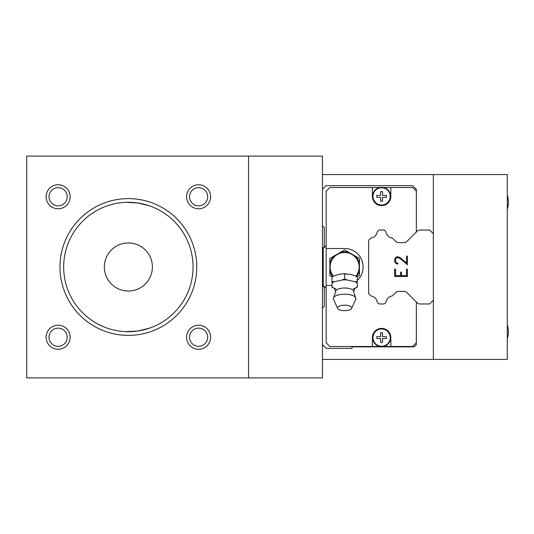 <?xml version="1.0" encoding="UTF-8"?>
<svg xmlns="http://www.w3.org/2000/svg" width="534" height="534" viewBox="0 0 534 534"><rect width="100%" height="100%" fill="white"/><g stroke="black" fill="none" stroke-linecap="round" stroke-linejoin="round"><path stroke-width="0.8" d="M189.517 196.759A9.091 9.091 0 0 1 198.608 187.668A9.091 9.091 0 0 1 207.693 196.759A9.091 9.091 0 0 1 198.608 205.85A9.091 9.091 0 0 1 189.517 196.759M49.035 337.241A9.091 9.091 0 0 1 58.126 328.15A9.091 9.091 0 0 1 67.211 337.241A9.091 9.091 0 0 1 58.126 346.332A9.091 9.091 0 0 1 49.035 337.241M189.517 337.241A9.091 9.091 0 0 1 198.608 328.15A9.091 9.091 0 0 1 207.693 337.241A9.091 9.091 0 0 1 198.608 346.332A9.091 9.091 0 0 1 189.517 337.241M49.035 196.759A9.091 9.091 0 0 1 58.126 187.668A9.091 9.091 0 0 1 67.211 196.759A9.091 9.091 0 0 1 58.126 205.85A9.091 9.091 0 0 1 49.035 196.759M104.337 267A24.03 24.03 0 0 1 140.382 246.187A24.03 24.03 0 0 1 140.382 287.813A24.03 24.03 0 0 1 104.337 267M322.456 359.422L433.361 359.422L433.361 174.578L322.456 174.578M433.361 359.422L507.3 359.422L507.3 174.578L433.361 174.578M348.869 252.368A15.232 15.232 0 0 0 340.405 252.368L344.637 249.925L348.869 252.368L359.422 258.463L359.422 263.349A15.232 15.232 0 0 0 355.19 256.02M356.672 276.332A15.232 15.232 0 0 0 359.422 270.651L359.422 275.537L357.273 276.779M331.994 276.779L329.845 275.537L329.845 270.651A15.232 15.232 0 0 0 332.602 276.332M329.845 263.349L329.845 258.463L334.084 256.02A15.232 15.232 0 0 0 329.845 263.349L329.845 270.651M334.084 256.02L340.405 252.368M359.422 263.349L359.422 270.651M355.998 276.018A14.505 14.505 0 0 0 344.637 252.495A14.505 14.505 0 0 0 333.269 276.018A14.505 14.505 0 0 1 344.637 252.495A14.505 14.505 0 0 1 355.998 276.018M357.273 281.665L357.273 276.652L350.958 274.463L342.541 273.815L338.316 274.463L331.994 276.652L331.994 281.665L334.438 281.685L342.194 279.976L344.637 278.875L347.08 279.976L354.836 281.685L357.273 281.665L357.273 287.252L354.656 288.42M344.637 273.862L344.637 278.875M334.618 288.42L331.994 287.252L331.994 281.665M334.438 281.685A13.41 5.133 180 0 0 331.994 283.307M331.994 286.731A13.41 5.133 180 0 0 334.438 288.353M354.836 288.353A13.41 5.133 180 0 0 357.273 286.731M357.273 283.307A13.41 5.133 180 0 0 354.836 281.685M347.08 279.976A13.41 5.133 180 0 0 342.194 279.976M351.632 308.372L355.777 299.267A11.307 4.325 180 0 0 355.931 298.713L353.181 290.329A9.065 3.471 180 0 0 346.286 288.073A9.065 3.471 180 0 0 336.093 290.329L333.336 298.713A11.307 4.325 180 0 0 333.496 299.267L337.642 308.372A7.102 2.717 180 0 0 344.637 310.628A7.102 2.717 180 0 0 351.632 308.372A7.102 2.717 180 0 0 344.637 305.188A7.102 2.717 180 0 0 337.642 308.372M355.931 298.713A11.307 4.325 180 0 0 344.637 294.194A11.307 4.325 180 0 0 333.336 298.713M386.409 195.431L386.409 197.353L382.564 197.353L382.564 201.198L380.642 201.198L380.642 197.353L376.797 197.353L376.797 195.431L380.642 195.431L380.642 191.586L382.564 191.586L382.564 195.431L386.409 195.431M383.299 187.921A8.637 8.637 0 0 1 381.603 205.023A8.637 8.637 0 0 1 373.012 195.537A8.637 8.637 0 0 1 383.299 187.921M379.781 187.514A9.058 9.058 0 0 1 383.379 187.507A9.058 9.058 0 0 1 383.425 187.514A9.058 9.058 0 0 1 389.126 201.438A9.058 9.058 0 0 1 374.087 201.438A9.058 9.058 0 0 1 379.781 187.514L372.365 187.514L372.365 196.392A9.245 9.245 0 0 0 381.603 205.63A9.245 9.245 0 0 0 390.848 196.392L390.848 187.514L412.662 187.514L416.353 191.212L416.353 231.99M386.409 336.647L386.409 338.569L382.564 338.569L382.564 342.414L380.642 342.414L380.642 338.569L376.797 338.569L376.797 336.647L380.642 336.647L380.642 332.802L382.564 332.802L382.564 336.647L386.409 336.647M383.299 329.144A8.637 8.637 0 0 1 381.603 346.246A8.637 8.637 0 0 1 373.012 336.76A8.637 8.637 0 0 1 383.299 329.144M379.781 346.486A9.058 9.058 0 0 1 372.725 335.813A9.058 9.058 0 0 1 390.661 337.588A9.058 9.058 0 0 1 379.781 346.486L372.365 346.486L372.365 337.608A9.245 9.245 0 0 1 381.603 328.37A9.245 9.245 0 0 1 390.848 337.608L390.848 346.486L383.425 346.486M416.353 302.01L416.353 342.788L412.662 346.486L390.848 346.486M406.828 292.485A3.698 3.698 0 0 0 404.211 291.397L398.444 291.397L404.211 291.397A3.698 3.698 0 0 1 406.828 292.485L417.228 302.885A3.698 3.698 0 0 0 419.844 303.966L429.663 303.966L433.361 300.275L433.361 233.725L429.663 230.034L419.844 230.034A3.698 3.698 0 0 0 417.228 231.115L406.828 241.515A3.698 3.698 0 0 1 404.211 242.603L398.444 242.603L404.211 242.603M393.104 295.209L395.827 292.485L393.104 295.209A1.849 1.849 0 0 1 391.856 296.01A7.396 7.396 0 0 0 385.995 301.87A1.849 1.849 0 0 1 385.488 302.825L384.887 303.425A1.849 1.849 0 0 1 383.579 303.966L379.667 303.966A1.849 1.849 0 0 1 378.359 303.425L377.712 302.778A1.849 1.849 0 0 1 377.211 301.83A7.396 7.396 0 0 0 371.39 296.016A1.849 1.849 0 0 1 370.149 295.215L368.667 293.733L368.667 240.267L370.149 238.785A1.849 1.849 0 0 1 371.39 237.984A7.396 7.396 0 0 0 377.211 232.17A1.849 1.849 0 0 1 377.712 231.222L378.359 230.575A1.849 1.849 0 0 1 379.667 230.034L383.579 230.034A1.849 1.849 0 0 1 384.887 230.575L385.488 231.175A1.849 1.849 0 0 1 385.995 232.13A7.396 7.396 0 0 0 391.856 237.99A1.849 1.849 0 0 1 393.104 238.791L395.827 241.515A3.698 3.698 0 0 0 398.444 242.603M331.994 285.483L326.154 285.483L326.154 191.212L329.845 187.514L372.365 187.514M326.154 248.517L344.637 248.517A18.483 18.483 0 0 1 357.273 280.49M372.365 346.486L329.845 346.486L326.154 342.788L326.154 285.483M383.425 187.514L390.848 187.514M326.154 288.407L323.23 285.483L323.23 248.517L326.154 245.593M322.456 189.363L326.154 185.665L412.662 185.665L416.353 189.363L416.353 191.212M322.456 225.869L324.305 227.718L324.305 246.668L322.456 248.517M322.456 308.131L324.305 306.282L324.305 287.332L322.456 285.483M416.353 342.788L416.353 344.637L414.137 346.853L352.026 346.853L352.026 348.335L326.154 348.335L322.456 344.637M248.517 156.095L248.517 377.905L322.456 377.905L322.456 156.095L26.7 156.095L26.7 377.905L248.517 377.905M149.894 328.01C149.133 328.55 145.041 329.558 137.605 331.033L126.258 331.661M125.323 331.627L137.605 331.033L148.959 328.33M126.258 202.339L137.605 202.967L148.959 205.67M63.666 267A64.694 64.694 0 0 1 128.367 202.306A64.694 64.694 0 0 1 193.061 267A64.694 64.694 0 0 1 128.367 331.694A64.694 64.694 0 0 1 63.666 267M59.975 267A68.392 68.392 0 0 0 162.563 326.227A68.392 68.392 0 0 0 162.563 207.773A68.392 68.392 0 0 0 59.975 267M46.111 196.759A12.015 12.015 0 0 1 64.133 186.353A12.015 12.015 0 0 1 64.133 207.165A12.015 12.015 0 0 1 46.111 196.759M186.593 337.241A12.015 12.015 0 0 1 204.615 326.835A12.015 12.015 0 0 1 204.615 347.647A12.015 12.015 0 0 1 186.593 337.241M46.111 337.241A12.015 12.015 0 0 1 64.133 326.835A12.015 12.015 0 0 1 64.133 347.647A12.015 12.015 0 0 1 46.111 337.241M186.593 196.759A12.015 12.015 0 0 1 204.615 186.353A12.015 12.015 0 0 1 204.615 207.165A12.015 12.015 0 0 1 186.593 196.759M395.54 275.651L400.613 275.651L400.613 272.1L401.455 272.1L401.455 275.651L406.528 275.651L406.528 269.136L407.375 269.136L407.375 276.499L394.693 276.499L394.693 269.136L395.54 269.136L395.54 275.651M397.91 264.063L395.908 263.462L394.693 261.593L394.693 259.157L395.921 257.301L397.162 256.694L399.632 257.301L406.528 263.035L406.528 256.106L407.375 256.106L407.375 264.824L401.828 259.884L398.324 257.562L396.101 258.109L395.54 259.237L395.54 261.526L396.101 262.641L397.91 263.202L397.91 264.063M391.856 237.99A1.849 1.849 0 0 1 393.104 238.791M385.488 231.175L384.887 230.575M383.579 230.034L379.667 230.034A1.849 1.849 0 0 0 378.359 230.575L377.712 231.222M370.149 238.785A1.849 1.849 0 0 1 371.39 237.984M371.39 296.016A1.849 1.849 0 0 1 370.149 295.215M377.712 302.778A1.849 1.849 0 0 1 377.211 301.83M383.579 303.966L379.667 303.966A1.849 1.849 0 0 1 378.359 303.425M385.995 301.87A1.849 1.849 0 0 1 385.488 302.825M395.827 292.485A3.698 3.698 0 0 1 398.444 291.397M335.572 291.444L334.384 288.186L336.046 288.941M353.702 291.444L354.883 288.186L353.221 288.941M342.541 273.815L346.733 273.815M507.3 209.248A22.274 22.274 0 0 0 507.3 195.364M507.3 338.636A22.274 22.274 0 0 0 507.3 324.752"/></g></svg>
